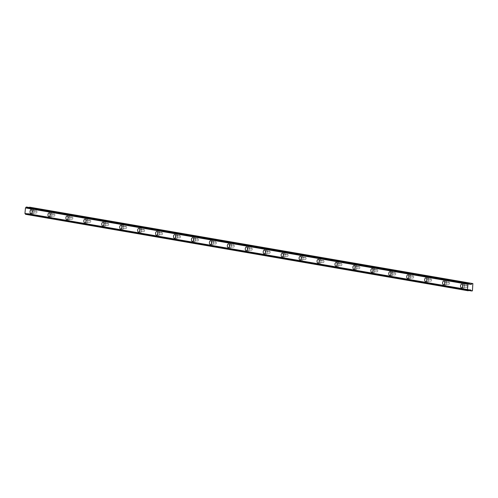 <?xml version="1.0" encoding="UTF-8"?>
<svg xmlns="http://www.w3.org/2000/svg" width="498" height="498" viewBox="0 0 498 498"><rect width="100%" height="100%" fill="white"/><g stroke="black" fill="none" stroke-linecap="round" stroke-linejoin="round"><path stroke-width="0.37" stroke-dasharray="2.49 1.87" d="M463.868 284.993A1.121 0.679 93 0 1 464.441 286.182A1.121 0.679 93 0 1 463.706 287.221A1.121 0.679 93 0 1 463.657 287.215A1.121 0.679 93 0 1 463.084 286.026A1.121 0.679 93 0 1 463.819 284.987A1.121 0.679 93 0 1 463.868 284.993M466.906 285.149A1.121 0.679 93 0 1 467.473 286.338A1.121 0.679 93 0 1 466.738 287.377A1.121 0.679 93 0 1 466.688 287.371A1.121 0.679 93 0 1 466.122 286.188A1.121 0.679 93 0 1 466.856 285.149A1.121 0.679 93 0 1 466.906 285.149M33.341 210.704A1.121 0.679 93 0 1 33.914 211.893A1.121 0.679 93 0 1 33.179 212.932A1.121 0.679 93 0 1 33.129 212.926A1.121 0.679 93 0 1 32.557 211.737A1.121 0.679 93 0 1 33.291 210.698A1.121 0.679 93 0 1 33.341 210.704M36.379 210.859A1.121 0.679 93 0 1 36.945 212.048A1.121 0.679 93 0 1 36.211 213.088A1.121 0.679 93 0 1 36.161 213.082A1.121 0.679 93 0 1 35.595 211.899A1.121 0.679 93 0 1 36.329 210.853A1.121 0.679 93 0 1 36.379 210.859M51.282 213.798A1.121 0.679 93 0 1 51.848 214.987A1.121 0.679 93 0 1 51.113 216.026A1.121 0.679 93 0 1 51.064 216.02A1.121 0.679 93 0 1 50.497 214.837A1.121 0.679 93 0 1 51.232 213.791A1.121 0.679 93 0 1 51.282 213.798M54.313 213.959A1.121 0.679 93 0 1 54.886 215.142A1.121 0.679 93 0 1 54.151 216.188A1.121 0.679 93 0 1 54.101 216.182A1.121 0.679 93 0 1 53.535 214.993A1.121 0.679 93 0 1 54.263 213.953A1.121 0.679 93 0 1 54.313 213.959M69.222 216.898A1.121 0.679 93 0 1 69.788 218.08A1.121 0.679 93 0 1 69.054 219.12A1.121 0.679 93 0 1 69.004 219.12A1.121 0.679 93 0 1 68.438 217.931A1.121 0.679 93 0 1 69.172 216.891A1.121 0.679 93 0 1 69.222 216.898M72.254 217.053A1.121 0.679 93 0 1 72.82 218.242A1.121 0.679 93 0 1 72.092 219.282A1.121 0.679 93 0 1 72.042 219.276A1.121 0.679 93 0 1 71.469 218.087A1.121 0.679 93 0 1 72.204 217.047A1.121 0.679 93 0 1 72.254 217.053M87.156 219.992A1.121 0.679 93 0 1 87.729 221.174A1.121 0.679 93 0 1 86.994 222.22A1.121 0.679 93 0 1 86.945 222.214A1.121 0.679 93 0 1 86.372 221.025A1.121 0.679 93 0 1 87.106 219.985A1.121 0.679 93 0 1 87.156 219.992M90.194 220.147A1.121 0.679 93 0 1 90.761 221.336A1.121 0.679 93 0 1 90.026 222.376A1.121 0.679 93 0 1 89.976 222.369A1.121 0.679 93 0 1 89.41 221.18A1.121 0.679 93 0 1 90.144 220.141A1.121 0.679 93 0 1 90.194 220.147M105.097 223.085A1.121 0.679 93 0 1 105.663 224.274A1.121 0.679 93 0 1 104.929 225.314A1.121 0.679 93 0 1 104.885 225.308A1.121 0.679 93 0 1 104.312 224.119A1.121 0.679 93 0 1 105.047 223.079A1.121 0.679 93 0 1 105.097 223.085M108.128 223.241A1.121 0.679 93 0 1 108.701 224.43A1.121 0.679 93 0 1 107.966 225.47A1.121 0.679 93 0 1 107.917 225.463A1.121 0.679 93 0 1 107.35 224.281A1.121 0.679 93 0 1 108.085 223.235A1.121 0.679 93 0 1 108.128 223.241M123.037 226.179A1.121 0.679 93 0 1 123.604 227.368A1.121 0.679 93 0 1 122.869 228.408A1.121 0.679 93 0 1 122.819 228.401A1.121 0.679 93 0 1 122.253 227.219A1.121 0.679 93 0 1 122.987 226.173A1.121 0.679 93 0 1 123.037 226.179M126.069 226.341A1.121 0.679 93 0 1 126.641 227.524A1.121 0.679 93 0 1 125.907 228.57A1.121 0.679 93 0 1 125.857 228.563A1.121 0.679 93 0 1 125.284 227.374A1.121 0.679 93 0 1 126.019 226.335A1.121 0.679 93 0 1 126.069 226.341M140.971 229.279A1.121 0.679 93 0 1 141.544 230.462A1.121 0.679 93 0 1 140.81 231.502A1.121 0.679 93 0 1 140.76 231.502A1.121 0.679 93 0 1 140.193 230.313A1.121 0.679 93 0 1 140.928 229.273A1.121 0.679 93 0 1 140.971 229.279M144.009 229.435A1.121 0.679 93 0 1 144.576 230.624A1.121 0.679 93 0 1 143.841 231.663A1.121 0.679 93 0 1 143.798 231.657A1.121 0.679 93 0 1 143.225 230.468A1.121 0.679 93 0 1 143.959 229.429A1.121 0.679 93 0 1 144.009 229.435M158.912 232.373A1.121 0.679 93 0 1 159.484 233.556A1.121 0.679 93 0 1 158.75 234.602A1.121 0.679 93 0 1 158.7 234.595A1.121 0.679 93 0 1 158.127 233.406A1.121 0.679 93 0 1 158.862 232.367A1.121 0.679 93 0 1 158.912 232.373M161.95 232.529A1.121 0.679 93 0 1 162.516 233.718A1.121 0.679 93 0 1 161.782 234.757A1.121 0.679 93 0 1 161.732 234.751A1.121 0.679 93 0 1 161.165 233.562A1.121 0.679 93 0 1 161.9 232.522A1.121 0.679 93 0 1 161.95 232.529M176.852 235.467A1.121 0.679 93 0 1 177.419 236.656A1.121 0.679 93 0 1 176.684 237.695A1.121 0.679 93 0 1 176.634 237.689A1.121 0.679 93 0 1 176.068 236.5A1.121 0.679 93 0 1 176.802 235.461A1.121 0.679 93 0 1 176.852 235.467M179.884 235.622A1.121 0.679 93 0 1 180.457 236.811A1.121 0.679 93 0 1 179.722 237.851A1.121 0.679 93 0 1 179.672 237.845A1.121 0.679 93 0 1 179.106 236.662A1.121 0.679 93 0 1 179.834 235.616A1.121 0.679 93 0 1 179.884 235.622M194.793 238.561A1.121 0.679 93 0 1 195.359 239.75A1.121 0.679 93 0 1 194.625 240.789A1.121 0.679 93 0 1 194.575 240.783A1.121 0.679 93 0 1 194.008 239.6A1.121 0.679 93 0 1 194.743 238.554A1.121 0.679 93 0 1 194.793 238.561M197.824 238.723A1.121 0.679 93 0 1 198.391 239.905A1.121 0.679 93 0 1 197.662 240.951A1.121 0.679 93 0 1 197.613 240.945A1.121 0.679 93 0 1 197.04 239.756A1.121 0.679 93 0 1 197.774 238.716A1.121 0.679 93 0 1 197.824 238.723M212.727 241.661A1.121 0.679 93 0 1 213.3 242.843A1.121 0.679 93 0 1 212.565 243.883A1.121 0.679 93 0 1 212.515 243.883A1.121 0.679 93 0 1 211.943 242.694A1.121 0.679 93 0 1 212.677 241.655A1.121 0.679 93 0 1 212.727 241.661M215.765 241.816A1.121 0.679 93 0 1 216.331 243.005A1.121 0.679 93 0 1 215.597 244.045A1.121 0.679 93 0 1 215.547 244.039A1.121 0.679 93 0 1 214.98 242.85A1.121 0.679 93 0 1 215.715 241.81A1.121 0.679 93 0 1 215.765 241.816M230.667 244.755A1.121 0.679 93 0 1 231.234 245.944A1.121 0.679 93 0 1 230.499 246.983A1.121 0.679 93 0 1 230.456 246.977A1.121 0.679 93 0 1 229.883 245.788A1.121 0.679 93 0 1 230.618 244.748A1.121 0.679 93 0 1 230.667 244.755M233.699 244.91A1.121 0.679 93 0 1 234.272 246.099A1.121 0.679 93 0 1 233.537 247.139A1.121 0.679 93 0 1 233.487 247.133A1.121 0.679 93 0 1 232.921 245.944A1.121 0.679 93 0 1 233.655 244.904A1.121 0.679 93 0 1 233.699 244.91M248.608 247.848A1.121 0.679 93 0 1 249.174 249.037A1.121 0.679 93 0 1 248.44 250.077A1.121 0.679 93 0 1 248.39 250.071A1.121 0.679 93 0 1 247.823 248.882A1.121 0.679 93 0 1 248.558 247.842A1.121 0.679 93 0 1 248.608 247.848M251.639 248.004A1.121 0.679 93 0 1 252.212 249.193A1.121 0.679 93 0 1 251.478 250.233A1.121 0.679 93 0 1 251.428 250.226A1.121 0.679 93 0 1 250.855 249.044A1.121 0.679 93 0 1 251.59 248.004A1.121 0.679 93 0 1 251.639 248.004M266.542 250.942A1.121 0.679 93 0 1 267.115 252.131A1.121 0.679 93 0 1 266.38 253.171A1.121 0.679 93 0 1 266.33 253.165A1.121 0.679 93 0 1 265.764 251.982A1.121 0.679 93 0 1 266.498 250.936A1.121 0.679 93 0 1 266.542 250.942M269.58 251.104A1.121 0.679 93 0 1 270.146 252.287A1.121 0.679 93 0 1 269.412 253.333A1.121 0.679 93 0 1 269.368 253.326A1.121 0.679 93 0 1 268.796 252.137A1.121 0.679 93 0 1 269.53 251.098A1.121 0.679 93 0 1 269.58 251.104M284.483 254.042A1.121 0.679 93 0 1 285.055 255.225A1.121 0.679 93 0 1 284.321 256.265A1.121 0.679 93 0 1 284.271 256.265A1.121 0.679 93 0 1 283.698 255.076A1.121 0.679 93 0 1 284.433 254.036A1.121 0.679 93 0 1 284.483 254.042M287.52 254.198A1.121 0.679 93 0 1 288.087 255.387A1.121 0.679 93 0 1 287.352 256.426A1.121 0.679 93 0 1 287.302 256.42A1.121 0.679 93 0 1 286.736 255.231A1.121 0.679 93 0 1 287.471 254.192A1.121 0.679 93 0 1 287.52 254.198M302.423 257.136A1.121 0.679 93 0 1 302.989 258.325A1.121 0.679 93 0 1 302.255 259.365A1.121 0.679 93 0 1 302.205 259.358A1.121 0.679 93 0 1 301.639 258.169A1.121 0.679 93 0 1 302.373 257.13A1.121 0.679 93 0 1 302.423 257.136M305.455 257.292A1.121 0.679 93 0 1 306.027 258.481A1.121 0.679 93 0 1 305.293 259.52A1.121 0.679 93 0 1 305.243 259.514A1.121 0.679 93 0 1 304.676 258.325A1.121 0.679 93 0 1 305.405 257.285A1.121 0.679 93 0 1 305.455 257.292M320.363 260.23A1.121 0.679 93 0 1 320.93 261.419A1.121 0.679 93 0 1 320.195 262.458A1.121 0.679 93 0 1 320.146 262.452A1.121 0.679 93 0 1 319.579 261.263A1.121 0.679 93 0 1 320.314 260.224A1.121 0.679 93 0 1 320.363 260.23M323.395 260.386A1.121 0.679 93 0 1 323.961 261.575A1.121 0.679 93 0 1 323.233 262.614A1.121 0.679 93 0 1 323.183 262.608A1.121 0.679 93 0 1 322.611 261.425A1.121 0.679 93 0 1 323.345 260.386A1.121 0.679 93 0 1 323.395 260.386M338.298 263.324A1.121 0.679 93 0 1 338.87 264.513A1.121 0.679 93 0 1 338.136 265.552A1.121 0.679 93 0 1 338.086 265.546A1.121 0.679 93 0 1 337.513 264.363A1.121 0.679 93 0 1 338.248 263.317A1.121 0.679 93 0 1 338.298 263.324M341.335 263.486A1.121 0.679 93 0 1 341.902 264.668A1.121 0.679 93 0 1 341.167 265.714A1.121 0.679 93 0 1 341.118 265.708A1.121 0.679 93 0 1 340.551 264.519A1.121 0.679 93 0 1 341.286 263.479A1.121 0.679 93 0 1 341.335 263.486M356.238 266.424A1.121 0.679 93 0 1 356.805 267.607A1.121 0.679 93 0 1 356.07 268.652A1.121 0.679 93 0 1 356.026 268.646A1.121 0.679 93 0 1 355.454 267.457A1.121 0.679 93 0 1 356.188 266.418A1.121 0.679 93 0 1 356.238 266.424M359.27 266.579A1.121 0.679 93 0 1 359.842 267.768A1.121 0.679 93 0 1 359.108 268.808A1.121 0.679 93 0 1 359.058 268.802A1.121 0.679 93 0 1 358.492 267.613A1.121 0.679 93 0 1 359.226 266.573A1.121 0.679 93 0 1 359.27 266.579M374.179 269.518A1.121 0.679 93 0 1 374.745 270.707A1.121 0.679 93 0 1 374.01 271.746A1.121 0.679 93 0 1 373.961 271.74A1.121 0.679 93 0 1 373.394 270.551A1.121 0.679 93 0 1 374.129 269.511A1.121 0.679 93 0 1 374.179 269.518M377.21 269.673A1.121 0.679 93 0 1 377.783 270.862A1.121 0.679 93 0 1 377.048 271.902A1.121 0.679 93 0 1 376.998 271.896A1.121 0.679 93 0 1 376.426 270.713A1.121 0.679 93 0 1 377.16 269.667A1.121 0.679 93 0 1 377.21 269.673M392.113 272.611A1.121 0.679 93 0 1 392.685 273.8A1.121 0.679 93 0 1 391.951 274.84A1.121 0.679 93 0 1 391.901 274.834A1.121 0.679 93 0 1 391.335 273.645A1.121 0.679 93 0 1 392.069 272.605A1.121 0.679 93 0 1 392.113 272.611M395.151 272.767A1.121 0.679 93 0 1 395.717 273.956A1.121 0.679 93 0 1 394.982 274.996A1.121 0.679 93 0 1 394.939 274.989A1.121 0.679 93 0 1 394.366 273.807A1.121 0.679 93 0 1 395.101 272.767A1.121 0.679 93 0 1 395.151 272.767M410.053 275.705A1.121 0.679 93 0 1 410.626 276.894A1.121 0.679 93 0 1 409.891 277.934A1.121 0.679 93 0 1 409.842 277.928A1.121 0.679 93 0 1 409.269 276.745A1.121 0.679 93 0 1 410.003 275.699A1.121 0.679 93 0 1 410.053 275.705M413.091 275.867A1.121 0.679 93 0 1 413.657 277.05A1.121 0.679 93 0 1 412.923 278.096A1.121 0.679 93 0 1 412.873 278.089A1.121 0.679 93 0 1 412.307 276.9A1.121 0.679 93 0 1 413.041 275.861A1.121 0.679 93 0 1 413.091 275.867M427.994 278.805A1.121 0.679 93 0 1 428.56 279.988A1.121 0.679 93 0 1 427.826 281.034A1.121 0.679 93 0 1 427.776 281.028A1.121 0.679 93 0 1 427.209 279.839A1.121 0.679 93 0 1 427.944 278.799A1.121 0.679 93 0 1 427.994 278.805M431.025 278.961A1.121 0.679 93 0 1 431.598 280.15A1.121 0.679 93 0 1 430.863 281.189A1.121 0.679 93 0 1 430.814 281.183A1.121 0.679 93 0 1 430.247 279.994A1.121 0.679 93 0 1 430.975 278.955A1.121 0.679 93 0 1 431.025 278.961M445.934 281.899A1.121 0.679 93 0 1 446.501 283.088A1.121 0.679 93 0 1 445.766 284.128A1.121 0.679 93 0 1 445.716 284.121A1.121 0.679 93 0 1 445.15 282.932A1.121 0.679 93 0 1 445.884 281.893A1.121 0.679 93 0 1 445.934 281.899M448.966 282.055A1.121 0.679 93 0 1 449.532 283.244A1.121 0.679 93 0 1 448.804 284.283A1.121 0.679 93 0 1 448.754 284.277A1.121 0.679 93 0 1 448.181 283.094A1.121 0.679 93 0 1 448.916 282.049A1.121 0.679 93 0 1 448.966 282.055M462.679 286.767A1.861 1.133 -87 0 0 463.582 287.956A1.861 1.133 -87 0 0 463.669 287.969A1.861 1.133 -87 0 0 464.889 286.232A1.861 1.133 -87 0 0 463.943 284.252A1.861 1.133 -87 0 0 463.862 284.246A1.861 1.133 -87 0 0 462.754 285.335M32.152 212.478A1.861 1.133 -87 0 0 33.055 213.667A1.861 1.133 -87 0 0 33.136 213.679A1.861 1.133 -87 0 0 34.362 211.943A1.861 1.133 -87 0 0 33.416 209.963A1.861 1.133 -87 0 0 33.329 209.957A1.861 1.133 -87 0 0 32.227 211.046M50.093 215.572A1.861 1.133 -87 0 0 50.995 216.761A1.861 1.133 -87 0 0 51.076 216.773A1.861 1.133 -87 0 0 52.302 215.036A1.861 1.133 -87 0 0 51.35 213.057A1.861 1.133 -87 0 0 51.269 213.051A1.861 1.133 -87 0 0 50.167 214.14M68.033 218.666A1.861 1.133 -87 0 0 68.936 219.861A1.861 1.133 -87 0 0 69.017 219.867A1.861 1.133 -87 0 0 70.237 218.13A1.861 1.133 -87 0 0 69.29 216.157A1.861 1.133 -87 0 0 69.21 216.144A1.861 1.133 -87 0 0 68.108 217.24M85.967 221.759A1.861 1.133 -87 0 0 86.87 222.955A1.861 1.133 -87 0 0 86.957 222.961A1.861 1.133 -87 0 0 88.177 221.23A1.861 1.133 -87 0 0 87.231 219.251A1.861 1.133 -87 0 0 87.15 219.238A1.861 1.133 -87 0 0 86.042 220.334M103.908 224.859A1.861 1.133 -87 0 0 104.81 226.048A1.861 1.133 -87 0 0 104.891 226.061A1.861 1.133 -87 0 0 106.118 224.324A1.861 1.133 -87 0 0 105.165 222.345A1.861 1.133 -87 0 0 105.084 222.338A1.861 1.133 -87 0 0 103.982 223.428M121.848 227.953A1.861 1.133 -87 0 0 122.751 229.142A1.861 1.133 -87 0 0 122.832 229.155A1.861 1.133 -87 0 0 124.058 227.418A1.861 1.133 -87 0 0 123.106 225.438A1.861 1.133 -87 0 0 123.025 225.432A1.861 1.133 -87 0 0 121.923 226.522M139.782 231.047A1.861 1.133 -87 0 0 140.691 232.242A1.861 1.133 -87 0 0 140.772 232.249A1.861 1.133 -87 0 0 141.992 230.512A1.861 1.133 -87 0 0 141.046 228.538A1.861 1.133 -87 0 0 140.965 228.526A1.861 1.133 -87 0 0 139.857 229.622M157.723 234.141A1.861 1.133 -87 0 0 158.625 235.336A1.861 1.133 -87 0 0 158.706 235.342A1.861 1.133 -87 0 0 159.933 233.612A1.861 1.133 -87 0 0 158.987 231.632A1.861 1.133 -87 0 0 158.899 231.62A1.861 1.133 -87 0 0 157.798 232.715M175.663 237.241A1.861 1.133 -87 0 0 176.566 238.43A1.861 1.133 -87 0 0 176.647 238.442A1.861 1.133 -87 0 0 177.873 236.706A1.861 1.133 -87 0 0 176.921 234.726A1.861 1.133 -87 0 0 176.84 234.72A1.861 1.133 -87 0 0 175.738 235.809M193.604 240.335A1.861 1.133 -87 0 0 194.506 241.524A1.861 1.133 -87 0 0 194.587 241.536A1.861 1.133 -87 0 0 195.807 239.799A1.861 1.133 -87 0 0 194.861 237.82A1.861 1.133 -87 0 0 194.78 237.814A1.861 1.133 -87 0 0 193.678 238.903M211.538 243.429A1.861 1.133 -87 0 0 212.441 244.624A1.861 1.133 -87 0 0 212.528 244.63A1.861 1.133 -87 0 0 213.748 242.893A1.861 1.133 -87 0 0 212.802 240.92A1.861 1.133 -87 0 0 212.721 240.908A1.861 1.133 -87 0 0 211.613 242.003M229.478 246.522A1.861 1.133 -87 0 0 230.381 247.718A1.861 1.133 -87 0 0 230.462 247.724A1.861 1.133 -87 0 0 231.688 245.993A1.861 1.133 -87 0 0 230.736 244.014A1.861 1.133 -87 0 0 230.655 244.001A1.861 1.133 -87 0 0 229.553 245.097M247.419 249.623A1.861 1.133 -87 0 0 248.321 250.811A1.861 1.133 -87 0 0 248.402 250.824A1.861 1.133 -87 0 0 249.629 249.087A1.861 1.133 -87 0 0 248.676 247.108A1.861 1.133 -87 0 0 248.595 247.101A1.861 1.133 -87 0 0 247.494 248.191M265.353 252.716A1.861 1.133 -87 0 0 266.262 253.905A1.861 1.133 -87 0 0 266.343 253.918A1.861 1.133 -87 0 0 267.563 252.181A1.861 1.133 -87 0 0 266.617 250.201A1.861 1.133 -87 0 0 266.536 250.195A1.861 1.133 -87 0 0 265.428 251.285M283.294 255.81A1.861 1.133 -87 0 0 284.196 257.005A1.861 1.133 -87 0 0 284.277 257.012A1.861 1.133 -87 0 0 285.503 255.275A1.861 1.133 -87 0 0 284.557 253.301A1.861 1.133 -87 0 0 284.47 253.289A1.861 1.133 -87 0 0 283.368 254.385M301.234 258.904A1.861 1.133 -87 0 0 302.137 260.099A1.861 1.133 -87 0 0 302.218 260.105A1.861 1.133 -87 0 0 303.444 258.375A1.861 1.133 -87 0 0 302.491 256.395A1.861 1.133 -87 0 0 302.411 256.383A1.861 1.133 -87 0 0 301.309 257.478M319.174 262.004A1.861 1.133 -87 0 0 320.077 263.193A1.861 1.133 -87 0 0 320.158 263.205A1.861 1.133 -87 0 0 321.378 261.469A1.861 1.133 -87 0 0 320.432 259.489A1.861 1.133 -87 0 0 320.351 259.483A1.861 1.133 -87 0 0 319.249 260.572M337.109 265.098A1.861 1.133 -87 0 0 338.011 266.287A1.861 1.133 -87 0 0 338.098 266.299A1.861 1.133 -87 0 0 339.319 264.562A1.861 1.133 -87 0 0 338.372 262.583A1.861 1.133 -87 0 0 338.291 262.577A1.861 1.133 -87 0 0 337.183 263.666M355.049 268.192A1.861 1.133 -87 0 0 355.952 269.387A1.861 1.133 -87 0 0 356.033 269.393A1.861 1.133 -87 0 0 357.259 267.656A1.861 1.133 -87 0 0 356.307 265.683A1.861 1.133 -87 0 0 356.226 265.671A1.861 1.133 -87 0 0 355.124 266.766M372.99 271.286A1.861 1.133 -87 0 0 373.892 272.481A1.861 1.133 -87 0 0 373.973 272.487A1.861 1.133 -87 0 0 375.199 270.756A1.861 1.133 -87 0 0 374.247 268.777A1.861 1.133 -87 0 0 374.166 268.764A1.861 1.133 -87 0 0 373.064 269.86M390.924 274.386A1.861 1.133 -87 0 0 391.833 275.575A1.861 1.133 -87 0 0 391.914 275.587A1.861 1.133 -87 0 0 393.134 273.85A1.861 1.133 -87 0 0 392.187 271.871A1.861 1.133 -87 0 0 392.107 271.864A1.861 1.133 -87 0 0 390.998 272.954M408.864 277.479A1.861 1.133 -87 0 0 409.767 278.668A1.861 1.133 -87 0 0 409.848 278.681A1.861 1.133 -87 0 0 411.074 276.944A1.861 1.133 -87 0 0 410.128 274.964A1.861 1.133 -87 0 0 410.041 274.958A1.861 1.133 -87 0 0 408.939 276.048M426.805 280.573A1.861 1.133 -87 0 0 427.707 281.768A1.861 1.133 -87 0 0 427.788 281.775A1.861 1.133 -87 0 0 429.015 280.038A1.861 1.133 -87 0 0 428.062 278.065A1.861 1.133 -87 0 0 427.981 278.052A1.861 1.133 -87 0 0 426.879 279.148M444.745 283.667A1.861 1.133 -87 0 0 445.648 284.862A1.861 1.133 -87 0 0 445.729 284.868A1.861 1.133 -87 0 0 446.949 283.138A1.861 1.133 -87 0 0 446.003 281.158A1.861 1.133 -87 0 0 445.922 281.146A1.861 1.133 -87 0 0 444.82 282.242M25.025 213.555A0.71 0.56 99.8 0 0 25.006 213.549L467.498 289.904M473.1 283.941L30.615 207.591L29.967 214.289L472.453 290.645M472.409 290.695L29.967 214.289M469.844 284.308L27.465 208.064L28.647 208.127L29.289 207.492M472.888 283.623L30.366 207.224M30.403 207.274L30.615 207.591M29.924 214.345L472.185 290.938M472.141 290.981L29.699 214.588M29.65 214.632L468.668 290.471L28.909 214.594L28.137 213.561L469.297 289.948M469.222 289.992L26.811 213.598M26.73 213.636A0.71 0.56 99.8 0 0 26.157 214.215L468.643 290.571M468.568 290.683L26.157 214.215M26.077 214.327L25.684 214.426M26.581 207.025L469.259 283.505M469.315 283.623L26.768 207.156M26.824 207.268A0.71 0.56 99.8 0 0 27.284 207.903L469.751 284.252L27.353 207.952M30.583 207.535L473.069 283.885M468.68 290.44L28.84 214.545M25.871 214.433L468.357 290.788M469.533 284.146L28.741 208.089M28.647 208.127L469.651 284.221M27.465 208.064L469.956 284.42L27.477 208.064M26.954 213.499L469.446 289.848M470.616 289.911L28.125 213.561L470.622 289.911M28.205 213.605L470.33 289.898M469.888 284.37L27.402 208.015M26.867 213.536L469.353 289.892M466.738 287.377L463.706 287.221M36.211 213.088L33.179 212.932M54.151 216.188L51.113 216.026M72.092 219.282L69.054 219.12M90.026 222.376L86.994 222.22M107.966 225.47L104.929 225.314M125.907 228.57L122.869 228.408M143.841 231.663L140.81 231.502M161.782 234.757L158.75 234.602M179.722 237.851L176.684 237.695M197.662 240.951L194.625 240.789M215.597 244.045L212.565 243.883M233.537 247.139L230.499 246.983M251.478 250.233L248.44 250.077M269.412 253.333L266.38 253.171M287.352 256.426L284.321 256.265M305.293 259.52L302.255 259.365M323.233 262.614L320.195 262.458M341.167 265.714L338.136 265.552M359.108 268.808L356.07 268.652M377.048 271.902L374.01 271.746M394.982 274.996L391.951 274.84M412.923 278.096L409.891 277.934M430.863 281.189L427.826 281.034M448.804 284.283L445.766 284.128M463.669 287.969L461.578 287.856M33.136 213.679L31.05 213.567M51.076 216.773L48.991 216.661M69.017 219.867L66.925 219.761M86.957 222.961L84.865 222.855M104.891 226.061L102.806 225.949M122.832 229.155L120.74 229.043M140.772 232.249L138.681 232.143M158.706 235.342L156.621 235.237M176.647 238.442L174.561 238.33M194.587 241.536L192.496 241.424M212.528 244.63L210.436 244.524M230.462 247.724L228.377 247.618M248.402 250.824L246.311 250.712M266.343 253.918L264.251 253.806M284.277 257.012L282.192 256.906M302.218 260.105L300.132 260M320.158 263.205L318.066 263.093M338.098 266.299L336.007 266.187M356.033 269.393L353.947 269.287M373.973 272.487L371.882 272.381M391.914 275.587L389.822 275.475M409.848 278.681L407.762 278.569M427.788 281.775L425.703 281.669M445.729 284.868L443.637 284.763M466.856 285.149L463.819 284.987M36.329 210.853L33.291 210.698M54.263 213.953L51.232 213.791M72.204 217.047L69.172 216.891M90.144 220.141L87.106 219.985M108.085 223.235L105.047 223.079M126.019 226.335L122.987 226.173M143.959 229.429L140.928 229.273M161.9 232.522L158.862 232.367M179.834 235.616L176.802 235.461M197.774 238.716L194.743 238.554M215.715 241.81L212.677 241.655M233.655 244.904L230.618 244.748M251.59 248.004L248.558 247.842M269.53 251.098L266.498 250.936M287.471 254.192L284.433 254.036M305.405 257.285L302.373 257.13M323.345 260.386L320.314 260.224M341.286 263.479L338.248 263.317M359.226 266.573L356.188 266.418M377.16 269.667L374.129 269.511M395.101 272.767L392.069 272.605M413.041 275.861L410.003 275.699M430.975 278.955L427.944 278.799M448.916 282.049L445.884 281.893M469.757 284.258L27.272 207.903M463.862 284.246L461.771 284.134M33.329 209.957L31.243 209.845M51.269 213.051L49.184 212.939M69.21 216.144L67.118 216.039M87.15 219.238L85.058 219.132M105.084 222.338L102.999 222.226M123.025 225.432L120.933 225.32M140.965 228.526L138.874 228.42M158.899 231.62L156.814 231.514M176.84 234.72L174.754 234.608M194.78 237.814L192.689 237.702M212.721 240.908L210.629 240.802M230.655 244.001L228.57 243.896M248.595 247.101L246.504 246.989M266.536 250.195L264.444 250.083M284.47 253.289L282.385 253.183M302.411 256.383L300.325 256.277M320.351 259.483L318.259 259.371M338.291 262.577L336.2 262.465M356.226 265.671L354.14 265.565M374.166 268.764L372.074 268.659M392.107 271.864L390.015 271.752M410.041 274.958L407.955 274.846M427.981 278.052L425.896 277.946M445.922 281.146L443.83 281.04"/><path stroke-width="0.75" d="M461.497 287.85A1.861 1.133 -87 0 0 461.578 287.856A1.861 1.133 -87 0 0 462.804 286.12A1.861 1.133 -87 0 0 461.851 284.146A1.861 1.133 -87 0 0 461.771 284.134A1.861 1.133 -87 0 0 460.544 285.871A1.861 1.133 -87 0 0 461.497 287.85M30.969 213.561A1.861 1.133 -87 0 0 31.05 213.567A1.861 1.133 -87 0 0 32.27 211.831A1.861 1.133 -87 0 0 31.324 209.857A1.861 1.133 -87 0 0 31.243 209.845A1.861 1.133 -87 0 0 30.017 211.582A1.861 1.133 -87 0 0 30.969 213.561M48.904 216.655A1.861 1.133 -87 0 0 48.991 216.661A1.861 1.133 -87 0 0 50.211 214.931A1.861 1.133 -87 0 0 49.265 212.951A1.861 1.133 -87 0 0 49.184 212.939A1.861 1.133 -87 0 0 47.957 214.675A1.861 1.133 -87 0 0 48.904 216.655M66.844 219.749A1.861 1.133 -87 0 0 66.925 219.761A1.861 1.133 -87 0 0 68.151 218.024A1.861 1.133 -87 0 0 67.199 216.045A1.861 1.133 -87 0 0 67.118 216.039A1.861 1.133 -87 0 0 65.898 217.769A1.861 1.133 -87 0 0 66.844 219.749M84.784 222.843A1.861 1.133 -87 0 0 84.865 222.855A1.861 1.133 -87 0 0 86.092 221.118A1.861 1.133 -87 0 0 85.139 219.139A1.861 1.133 -87 0 0 85.058 219.132A1.861 1.133 -87 0 0 83.832 220.869A1.861 1.133 -87 0 0 84.784 222.843M102.725 225.943A1.861 1.133 -87 0 0 102.806 225.949A1.861 1.133 -87 0 0 104.026 224.212A1.861 1.133 -87 0 0 103.08 222.239A1.861 1.133 -87 0 0 102.999 222.226A1.861 1.133 -87 0 0 101.773 223.963A1.861 1.133 -87 0 0 102.725 225.943M120.659 229.036A1.861 1.133 -87 0 0 120.74 229.043A1.861 1.133 -87 0 0 121.966 227.312A1.861 1.133 -87 0 0 121.02 225.333A1.861 1.133 -87 0 0 120.933 225.32A1.861 1.133 -87 0 0 119.713 227.057A1.861 1.133 -87 0 0 120.659 229.036M138.6 232.13A1.861 1.133 -87 0 0 138.681 232.143A1.861 1.133 -87 0 0 139.907 230.406A1.861 1.133 -87 0 0 138.954 228.426A1.861 1.133 -87 0 0 138.874 228.42A1.861 1.133 -87 0 0 137.653 230.151A1.861 1.133 -87 0 0 138.6 232.13M156.54 235.224A1.861 1.133 -87 0 0 156.621 235.237A1.861 1.133 -87 0 0 157.841 233.5A1.861 1.133 -87 0 0 156.895 231.52A1.861 1.133 -87 0 0 156.814 231.514A1.861 1.133 -87 0 0 155.588 233.251A1.861 1.133 -87 0 0 156.54 235.224M174.474 238.324A1.861 1.133 -87 0 0 174.561 238.33A1.861 1.133 -87 0 0 175.782 236.594A1.861 1.133 -87 0 0 174.835 234.62A1.861 1.133 -87 0 0 174.754 234.608A1.861 1.133 -87 0 0 173.528 236.345A1.861 1.133 -87 0 0 174.474 238.324M192.415 241.418A1.861 1.133 -87 0 0 192.496 241.424A1.861 1.133 -87 0 0 193.722 239.694A1.861 1.133 -87 0 0 192.77 237.714A1.861 1.133 -87 0 0 192.689 237.702A1.861 1.133 -87 0 0 191.469 239.438A1.861 1.133 -87 0 0 192.415 241.418M210.355 244.512A1.861 1.133 -87 0 0 210.436 244.524A1.861 1.133 -87 0 0 211.662 242.787A1.861 1.133 -87 0 0 210.71 240.808A1.861 1.133 -87 0 0 210.629 240.802A1.861 1.133 -87 0 0 209.403 242.532A1.861 1.133 -87 0 0 210.355 244.512M228.296 247.606A1.861 1.133 -87 0 0 228.377 247.618A1.861 1.133 -87 0 0 229.597 245.881A1.861 1.133 -87 0 0 228.65 243.902A1.861 1.133 -87 0 0 228.57 243.896A1.861 1.133 -87 0 0 227.343 245.632A1.861 1.133 -87 0 0 228.296 247.606M246.23 250.706A1.861 1.133 -87 0 0 246.311 250.712A1.861 1.133 -87 0 0 247.537 248.975A1.861 1.133 -87 0 0 246.591 247.002A1.861 1.133 -87 0 0 246.504 246.989A1.861 1.133 -87 0 0 245.284 248.726A1.861 1.133 -87 0 0 246.23 250.706M264.17 253.799A1.861 1.133 -87 0 0 264.251 253.806A1.861 1.133 -87 0 0 265.478 252.075A1.861 1.133 -87 0 0 264.525 250.096A1.861 1.133 -87 0 0 264.444 250.083A1.861 1.133 -87 0 0 263.224 251.82A1.861 1.133 -87 0 0 264.17 253.799M282.111 256.893A1.861 1.133 -87 0 0 282.192 256.906A1.861 1.133 -87 0 0 283.412 255.169A1.861 1.133 -87 0 0 282.466 253.189A1.861 1.133 -87 0 0 282.385 253.183A1.861 1.133 -87 0 0 281.158 254.914A1.861 1.133 -87 0 0 282.111 256.893M300.045 259.987A1.861 1.133 -87 0 0 300.132 260A1.861 1.133 -87 0 0 301.352 258.263A1.861 1.133 -87 0 0 300.406 256.283A1.861 1.133 -87 0 0 300.325 256.277A1.861 1.133 -87 0 0 299.099 258.014A1.861 1.133 -87 0 0 300.045 259.987M317.985 263.087A1.861 1.133 -87 0 0 318.066 263.093A1.861 1.133 -87 0 0 319.293 261.357A1.861 1.133 -87 0 0 318.34 259.383A1.861 1.133 -87 0 0 318.259 259.371A1.861 1.133 -87 0 0 317.039 261.108A1.861 1.133 -87 0 0 317.985 263.087M335.926 266.181A1.861 1.133 -87 0 0 336.007 266.187A1.861 1.133 -87 0 0 337.233 264.457A1.861 1.133 -87 0 0 336.281 262.477A1.861 1.133 -87 0 0 336.2 262.465A1.861 1.133 -87 0 0 334.973 264.201A1.861 1.133 -87 0 0 335.926 266.181M353.866 269.275A1.861 1.133 -87 0 0 353.947 269.287A1.861 1.133 -87 0 0 355.167 267.551A1.861 1.133 -87 0 0 354.221 265.571A1.861 1.133 -87 0 0 354.14 265.565A1.861 1.133 -87 0 0 352.914 267.295A1.861 1.133 -87 0 0 353.866 269.275M371.801 272.369A1.861 1.133 -87 0 0 371.882 272.381A1.861 1.133 -87 0 0 373.108 270.644A1.861 1.133 -87 0 0 372.162 268.665A1.861 1.133 -87 0 0 372.074 268.659A1.861 1.133 -87 0 0 370.854 270.395A1.861 1.133 -87 0 0 371.801 272.369M389.741 275.469A1.861 1.133 -87 0 0 389.822 275.475A1.861 1.133 -87 0 0 391.048 273.738A1.861 1.133 -87 0 0 390.096 271.765A1.861 1.133 -87 0 0 390.015 271.752A1.861 1.133 -87 0 0 388.795 273.489A1.861 1.133 -87 0 0 389.741 275.469M407.681 278.563A1.861 1.133 -87 0 0 407.762 278.569A1.861 1.133 -87 0 0 408.983 276.838A1.861 1.133 -87 0 0 408.036 274.859A1.861 1.133 -87 0 0 407.955 274.846A1.861 1.133 -87 0 0 406.729 276.583A1.861 1.133 -87 0 0 407.681 278.563M425.616 281.656A1.861 1.133 -87 0 0 425.703 281.669A1.861 1.133 -87 0 0 426.923 279.932A1.861 1.133 -87 0 0 425.977 277.952A1.861 1.133 -87 0 0 425.896 277.946A1.861 1.133 -87 0 0 424.67 279.677A1.861 1.133 -87 0 0 425.616 281.656M443.556 284.75A1.861 1.133 -87 0 0 443.637 284.763A1.861 1.133 -87 0 0 444.863 283.026A1.861 1.133 -87 0 0 443.911 281.046A1.861 1.133 -87 0 0 443.83 281.04A1.861 1.133 -87 0 0 442.61 282.777A1.861 1.133 -87 0 0 443.556 284.75M467.498 289.904L24.944 213.505L467.485 289.904A0.71 0.56 99.8 0 1 467.927 290.533L25.435 214.177L467.927 290.533M467.983 290.651L468.643 290.571A0.71 0.56 99.8 0 1 469.222 289.992L470.622 289.911L471.394 290.944L468.668 290.471L472.141 290.981L472.453 290.645L472.851 283.574L29.544 207.224L472.116 283.536M468.879 283.368L26.189 207.124L469.315 283.623A0.71 0.56 99.8 0 0 469.757 284.258L471.139 284.476L472.029 283.58M24.944 213.505L25.485 207.853L468.045 284.165A0.71 0.56 99.8 0 0 468.593 283.586L468.674 283.474M467.977 284.202L467.429 289.861M29.631 207.187L472.851 283.574M468.17 290.776L25.498 214.296M25.435 214.177A0.71 0.56 99.8 0 0 25.025 213.555M468.045 284.165L25.485 207.853M25.56 207.809A0.71 0.56 99.8 0 0 26.108 207.23L468.593 283.586M26.394 207.019L469.066 283.381M25.435 207.909L467.921 284.265M467.385 289.792L24.9 213.443M471.326 290.9L468.68 290.44M462.754 285.335A1.861 1.133 -87 0 0 462.679 286.767M32.227 211.046A1.861 1.133 -87 0 0 32.152 212.478M50.167 214.14A1.861 1.133 -87 0 0 50.093 215.572M68.108 217.24A1.861 1.133 -87 0 0 68.033 218.666M86.042 220.334A1.861 1.133 -87 0 0 85.967 221.759M103.982 223.428A1.861 1.133 -87 0 0 103.908 224.859M121.923 226.522A1.861 1.133 -87 0 0 121.848 227.953M139.857 229.622A1.861 1.133 -87 0 0 139.782 231.047M157.798 232.715A1.861 1.133 -87 0 0 157.723 234.141M175.738 235.809A1.861 1.133 -87 0 0 175.663 237.241M193.678 238.903A1.861 1.133 -87 0 0 193.604 240.335M211.613 242.003A1.861 1.133 -87 0 0 211.538 243.429M229.553 245.097A1.861 1.133 -87 0 0 229.478 246.522M247.494 248.191A1.861 1.133 -87 0 0 247.419 249.623M265.428 251.285A1.861 1.133 -87 0 0 265.353 252.716M283.368 254.385A1.861 1.133 -87 0 0 283.294 255.81M301.309 257.478A1.861 1.133 -87 0 0 301.234 258.904M319.249 260.572A1.861 1.133 -87 0 0 319.174 262.004M337.183 263.666A1.861 1.133 -87 0 0 337.109 265.098M355.124 266.766A1.861 1.133 -87 0 0 355.049 268.192M373.064 269.86A1.861 1.133 -87 0 0 372.99 271.286M390.998 272.954A1.861 1.133 -87 0 0 390.924 274.386M408.939 276.048A1.861 1.133 -87 0 0 408.864 277.479M426.879 279.148A1.861 1.133 -87 0 0 426.805 280.573M444.82 282.242A1.861 1.133 -87 0 0 444.745 283.667M471.226 284.439L469.533 284.146M469.651 284.221L471.139 284.476M470.33 289.898L470.691 289.961"/></g></svg>

